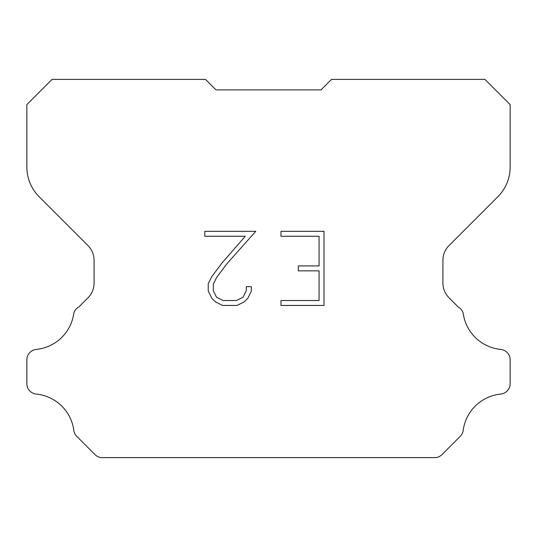 <?xml version="1.0" encoding="UTF-8"?>
<svg xmlns="http://www.w3.org/2000/svg" width="537" height="537" viewBox="0 0 537 537"><rect width="100%" height="100%" fill="white"/><g stroke="black" fill="none" stroke-linecap="round" stroke-linejoin="round"><path stroke-width="0.81" d="M319.072 300.512L319.072 270.856L298.317 270.856L298.317 265.916L319.072 265.916L319.072 236.26L280.992 236.26L280.992 231.319L324.012 231.319L324.012 305.452L280.992 305.452L280.992 300.512L319.072 300.512M251.336 286.657L251.336 291.101L247.812 298.337L244.14 301.935L236.904 305.452L222.667 305.452L215.471 301.881L211.806 298.263L208.235 291.027L208.235 283.69L211.806 276.595L222.278 262.647L245.302 236.26L204.805 236.26L204.805 231.319L255.773 231.319L226.909 263.741L216.633 277.441L213.303 284.207L213.303 290.712L216.532 297.236L223.097 300.512L236.515 300.512L243.033 297.223L246.315 290.712L246.315 286.657L251.336 286.657M321.032 89.887L331.537 79.382L484.931 79.382L510.15 104.601L510.15 167.041A42.027 42.027 0 0 1 497.839 196.757L449.06 245.537A21.01 21.01 0 0 0 442.911 260.391L442.911 282.992A21.01 21.01 0 0 0 449.06 297.854L458.336 307.124A10.505 10.505 0 0 1 463.196 313.165A42.027 42.027 0 0 0 500.685 349.412A10.505 10.505 0 0 1 510.15 359.871L510.15 383.633A10.505 10.505 0 0 1 500.685 394.091A42.027 42.027 0 0 0 463.196 430.345A10.505 10.505 0 0 1 460.209 436.38L441.985 454.604A10.505 10.505 0 0 1 435.735 457.618L101.265 457.618A10.505 10.505 0 0 1 95.015 454.604L76.791 436.38A10.505 10.505 0 0 1 73.804 430.345A42.027 42.027 0 0 0 36.315 394.091A10.505 10.505 0 0 1 26.85 383.633L26.85 359.871A10.505 10.505 0 0 1 36.315 349.412A42.027 42.027 0 0 0 73.804 313.165A10.505 10.505 0 0 1 78.664 307.124L87.94 297.854A21.01 21.01 0 0 0 94.089 282.992L94.089 260.391A21.01 21.01 0 0 0 87.94 245.537L39.161 196.757A42.027 42.027 0 0 1 26.85 167.041L26.85 104.601L52.069 79.382L205.463 79.382L215.968 89.887L321.032 89.887"/></g></svg>
